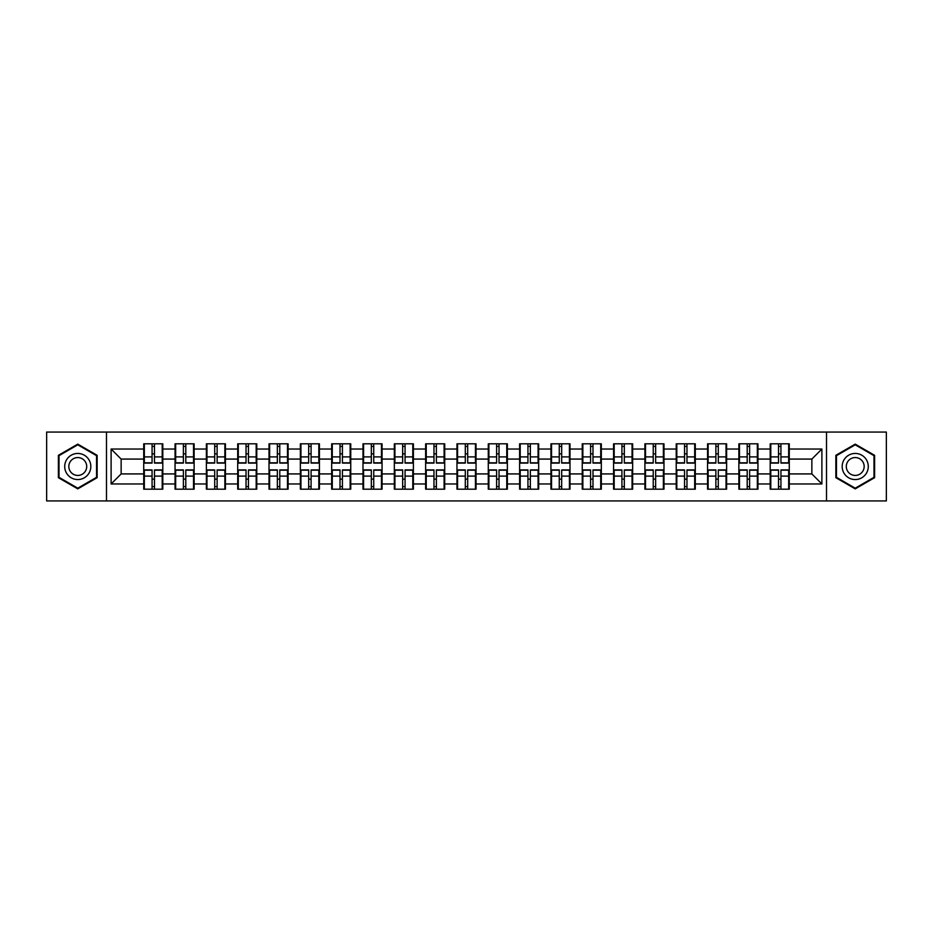 <?xml version="1.0" encoding="UTF-8"?>
<svg xmlns="http://www.w3.org/2000/svg" width="933" height="933" viewBox="0 0 933 933"><rect width="100%" height="100%" fill="white"/><g stroke="black" fill="none" stroke-linecap="round" stroke-linejoin="round"><path stroke-width="1.4" d="M826.51 500.939L886.35 500.939L886.35 432.061L826.51 432.061L826.51 500.939L106.49 500.939L106.49 432.061L46.65 432.061L46.65 500.939L106.49 500.939M789.271 479.247L788.665 479.247M770.798 479.247L770.192 479.247M770.192 453.753L770.798 453.753M788.665 453.753L789.271 453.753M789.271 451.14L788.665 451.14M770.798 451.14L770.192 451.14M770.192 481.86L770.798 481.86M788.665 481.86L789.271 481.86M757.946 479.247L757.339 479.247M739.472 479.247L738.866 479.247M738.866 453.753L739.472 453.753M757.339 453.753L757.946 453.753M757.946 451.14L757.339 451.14M739.472 451.14L738.866 451.14M738.866 481.86L739.472 481.86M757.339 481.86L757.946 481.86M726.62 479.247L726.026 479.247M708.147 479.247L707.552 479.247M707.552 453.753L708.147 453.753M726.026 453.753L726.62 453.753M726.62 451.14L726.026 451.14M708.147 451.14L707.552 451.14M707.552 481.86L708.147 481.86M726.026 481.86L726.62 481.86M695.295 479.247L694.7 479.247M676.822 479.247L676.227 479.247M676.227 453.753L676.822 453.753M694.7 453.753L695.295 453.753M695.295 451.14L694.7 451.14M676.822 451.14L676.227 451.14M676.227 481.86L676.822 481.86M694.7 481.86L695.295 481.86M663.981 479.247L663.375 479.247M645.508 479.247L644.901 479.247M644.901 453.753L645.508 453.753M663.375 453.753L663.981 453.753M663.981 451.14L663.375 451.14M645.508 451.14L644.901 451.14M644.901 481.86L645.508 481.86M663.375 481.86L663.981 481.86M632.656 479.247L632.049 479.247M614.182 479.247L613.576 479.247M613.576 453.753L614.182 453.753M632.049 453.753L632.656 453.753M632.656 451.14L632.049 451.14M614.182 451.14L613.576 451.14M613.576 481.86L614.182 481.86M632.049 481.86L632.656 481.86M601.33 479.247L600.724 479.247M582.857 479.247L582.25 479.247M582.25 453.753L582.857 453.753M600.724 453.753L601.33 453.753M601.33 451.14L600.724 451.14M582.857 451.14L582.25 451.14M582.25 481.86L582.857 481.86M600.724 481.86L601.33 481.86M570.005 479.247L569.41 479.247M551.531 479.247L550.937 479.247M550.937 453.753L551.531 453.753M569.41 453.753L570.005 453.753M570.005 451.14L569.41 451.14M551.531 451.14L550.937 451.14M550.937 481.86L551.531 481.86M569.41 481.86L570.005 481.86M538.679 479.247L538.084 479.247M520.206 479.247L519.611 479.247M519.611 453.753L520.206 453.753M538.084 453.753L538.679 453.753M538.679 451.14L538.084 451.14M520.206 451.14L519.611 451.14M519.611 481.86L520.206 481.86M538.084 481.86L538.679 481.86M507.365 479.247L506.759 479.247M488.892 479.247L488.286 479.247M488.286 453.753L488.892 453.753M506.759 453.753L507.365 453.753M507.365 451.14L506.759 451.14M488.892 451.14L488.286 451.14M488.286 481.86L488.892 481.86M506.759 481.86L507.365 481.86M476.04 479.247L475.433 479.247M457.567 479.247L456.96 479.247M456.96 453.753L457.567 453.753M475.433 453.753L476.04 453.753M476.04 451.14L475.433 451.14M457.567 451.14L456.96 451.14M456.96 481.86L457.567 481.86M475.433 481.86L476.04 481.86M444.714 479.247L444.108 479.247M426.241 479.247L425.635 479.247M425.635 453.753L426.241 453.753M444.108 453.753L444.714 453.753M444.714 451.14L444.108 451.14M426.241 451.14L425.635 451.14M425.635 481.86L426.241 481.86M444.108 481.86L444.714 481.86M413.389 479.247L412.794 479.247M394.916 479.247L394.321 479.247M394.321 453.753L394.916 453.753M412.794 453.753L413.389 453.753M413.389 451.14L412.794 451.14M394.916 451.14L394.321 451.14M394.321 481.86L394.916 481.86M412.794 481.86L413.389 481.86M382.064 479.247L381.469 479.247M363.59 479.247L362.995 479.247M362.995 453.753L363.59 453.753M381.469 453.753L382.064 453.753M382.064 451.14L381.469 451.14M363.59 451.14L362.995 451.14M362.995 481.86L363.59 481.86M381.469 481.86L382.064 481.86M350.75 479.247L350.143 479.247M332.276 479.247L331.67 479.247M331.67 453.753L332.276 453.753M350.143 453.753L350.75 453.753M350.75 451.14L350.143 451.14M332.276 451.14L331.67 451.14M331.67 481.86L332.276 481.86M350.143 481.86L350.75 481.86M319.424 479.247L318.818 479.247M300.951 479.247L300.344 479.247M300.344 453.753L300.951 453.753M318.818 453.753L319.424 453.753M319.424 451.14L318.818 451.14M300.951 451.14L300.344 451.14M300.344 481.86L300.951 481.86M318.818 481.86L319.424 481.86M288.099 479.247L287.492 479.247M269.625 479.247L269.019 479.247M269.019 453.753L269.625 453.753M287.492 453.753L288.099 453.753M288.099 451.14L287.492 451.14M269.625 451.14L269.019 451.14M269.019 481.86L269.625 481.86M287.492 481.86L288.099 481.86M256.773 479.247L256.178 479.247M238.3 479.247L237.705 479.247M237.705 453.753L238.3 453.753M256.178 453.753L256.773 453.753M256.773 451.14L256.178 451.14M238.3 451.14L237.705 451.14M237.705 481.86L238.3 481.86M256.178 481.86L256.773 481.86M225.448 479.247L224.853 479.247M206.974 479.247L206.38 479.247M206.38 453.753L206.974 453.753M224.853 453.753L225.448 453.753M225.448 451.14L224.853 451.14M206.974 451.14L206.38 451.14M206.38 481.86L206.974 481.86M224.853 481.86L225.448 481.86M194.134 479.247L193.528 479.247M175.661 479.247L175.054 479.247M175.054 453.753L175.661 453.753M193.528 453.753L194.134 453.753M194.134 451.14L193.528 451.14M175.661 451.14L175.054 451.14M175.054 481.86L175.661 481.86M193.528 481.86L194.134 481.86M826.51 432.061L106.49 432.061M811.862 473.929L811.862 459.071L789.271 459.071L789.271 473.929L811.862 473.929L821.891 483.97L821.891 449.03L789.271 449.03L789.271 443.816L770.192 443.816L770.192 459.071L757.946 459.071L757.946 473.929L770.192 473.929L770.192 459.071M821.891 483.97L789.271 483.97L789.271 489.184L770.192 489.184L770.192 483.97L757.946 483.97L757.946 489.184L738.866 489.184L738.866 483.97L726.62 483.97L726.62 489.184L707.552 489.184L707.552 483.97L695.295 483.97L695.295 489.184L676.227 489.184L676.227 483.97L663.981 483.97L663.981 489.184L644.901 489.184L644.901 483.97L632.656 483.97L632.656 489.184L613.576 489.184L613.576 483.97L601.33 483.97L601.33 489.184L582.25 489.184L582.25 483.97L570.005 483.97L570.005 489.184L550.937 489.184L550.937 483.97L538.679 483.97L538.679 489.184L519.611 489.184L519.611 483.97L507.365 483.97L507.365 489.184L488.286 489.184L488.286 483.97L476.04 483.97L476.04 489.184L456.96 489.184L456.96 483.97L444.714 483.97L444.714 489.184L425.635 489.184L425.635 483.97L413.389 483.97L413.389 489.184L394.321 489.184L394.321 483.97L382.064 483.97L382.064 489.184L362.995 489.184L362.995 483.97L350.75 483.97L350.75 489.184L331.67 489.184L331.67 483.97L319.424 483.97L319.424 489.184L300.344 489.184L300.344 483.97L288.099 483.97L288.099 489.184L269.019 489.184L269.019 483.97L256.773 483.97L256.773 489.184L237.705 489.184L237.705 483.97L225.448 483.97L225.448 489.184L206.38 489.184L206.38 483.97L194.134 483.97L194.134 489.184L175.054 489.184L175.054 483.97L162.808 483.97L162.808 489.184L143.729 489.184L143.729 483.97L111.109 483.97L111.109 449.03L143.729 449.03L143.729 459.071L121.138 459.071L121.138 473.929L143.729 473.929L143.729 459.071M770.192 449.03L757.946 449.03L757.946 443.816L738.866 443.816L738.866 449.03L726.62 449.03L726.62 443.816L707.552 443.816L707.552 449.03L695.295 449.03L695.295 443.816L676.227 443.816L676.227 449.03L663.981 449.03L663.981 443.816L644.901 443.816L644.901 449.03L632.656 449.03L632.656 443.816L613.576 443.816L613.576 449.03L601.33 449.03L601.33 443.816L582.25 443.816L582.25 449.03L570.005 449.03L570.005 443.816L550.937 443.816L550.937 449.03L538.679 449.03L538.679 443.816L519.611 443.816L519.611 449.03L507.365 449.03L507.365 443.816L488.286 443.816L488.286 449.03L476.04 449.03L476.04 443.816L456.96 443.816L456.96 449.03L444.714 449.03L444.714 443.816L425.635 443.816L425.635 449.03L413.389 449.03L413.389 443.816L394.321 443.816L394.321 449.03L382.064 449.03L382.064 443.816L362.995 443.816L362.995 449.03L350.75 449.03L350.75 443.816L331.67 443.816L331.67 449.03L319.424 449.03L319.424 443.816L300.344 443.816L300.344 449.03L288.099 449.03L288.099 443.816L269.019 443.816L269.019 449.03L256.773 449.03L256.773 443.816L237.705 443.816L237.705 449.03L225.448 449.03L225.448 443.816L206.38 443.816L206.38 449.03L194.134 449.03L194.134 443.816L175.054 443.816L175.054 449.03L162.808 449.03L162.808 443.816L143.729 443.816L143.729 449.03M770.192 473.929L770.192 483.97M757.946 473.929L757.946 483.97M757.946 449.03L757.946 459.071M726.62 473.929L738.866 473.929L738.866 459.071L726.62 459.071L726.62 483.97M738.866 473.929L738.866 483.97M738.866 449.03L738.866 459.071M726.62 449.03L726.62 459.071M695.295 473.929L707.552 473.929L707.552 459.071L695.295 459.071L695.295 483.97M707.552 473.929L707.552 483.97M707.552 449.03L707.552 459.071M695.295 449.03L695.295 459.071M663.981 473.929L676.227 473.929L676.227 459.071L663.981 459.071L663.981 483.97M676.227 473.929L676.227 483.97M676.227 449.03L676.227 459.071M663.981 449.03L663.981 459.071M632.656 473.929L644.901 473.929L644.901 459.071L632.656 459.071L632.656 483.97M644.901 473.929L644.901 483.97M644.901 449.03L644.901 459.071M632.656 449.03L632.656 459.071M601.33 473.929L613.576 473.929L613.576 459.071L601.33 459.071L601.33 483.97M613.576 473.929L613.576 483.97M613.576 449.03L613.576 459.071M601.33 449.03L601.33 459.071M570.005 473.929L582.25 473.929L582.25 459.071L570.005 459.071L570.005 483.97M582.25 473.929L582.25 483.97M582.25 449.03L582.25 459.071M570.005 449.03L570.005 459.071M538.679 473.929L550.937 473.929L550.937 459.071L538.679 459.071L538.679 483.97M550.937 473.929L550.937 483.97M550.937 449.03L550.937 459.071M538.679 449.03L538.679 459.071M507.365 473.929L519.611 473.929L519.611 459.071L507.365 459.071L507.365 483.97M519.611 473.929L519.611 483.97M519.611 449.03L519.611 459.071M507.365 449.03L507.365 459.071M476.04 473.929L488.286 473.929L488.286 459.071L476.04 459.071L476.04 483.97M488.286 473.929L488.286 483.97M488.286 449.03L488.286 459.071M476.04 449.03L476.04 459.071M444.714 473.929L456.96 473.929L456.96 459.071L444.714 459.071L444.714 483.97M456.96 473.929L456.96 483.97M456.96 449.03L456.96 459.071M444.714 449.03L444.714 459.071M413.389 473.929L425.635 473.929L425.635 459.071L413.389 459.071L413.389 483.97M425.635 473.929L425.635 483.97M425.635 449.03L425.635 459.071M413.389 449.03L413.389 459.071M382.064 473.929L394.321 473.929L394.321 459.071L382.064 459.071L382.064 483.97M394.321 473.929L394.321 483.97M394.321 449.03L394.321 459.071M382.064 449.03L382.064 459.071M350.75 473.929L362.995 473.929L362.995 459.071L350.75 459.071L350.75 483.97M362.995 473.929L362.995 483.97M362.995 449.03L362.995 459.071M350.75 449.03L350.75 459.071M319.424 473.929L331.67 473.929L331.67 459.071L319.424 459.071L319.424 483.97M331.67 473.929L331.67 483.97M331.67 449.03L331.67 459.071M319.424 449.03L319.424 459.071M288.099 473.929L300.344 473.929L300.344 459.071L288.099 459.071L288.099 483.97M300.344 473.929L300.344 483.97M300.344 449.03L300.344 459.071M288.099 449.03L288.099 459.071M256.773 473.929L269.019 473.929L269.019 459.071L256.773 459.071L256.773 483.97M269.019 473.929L269.019 483.97M269.019 449.03L269.019 459.071M256.773 449.03L256.773 459.071M225.448 473.929L237.705 473.929L237.705 459.071L225.448 459.071L225.448 483.97M237.705 473.929L237.705 483.97M237.705 449.03L237.705 459.071M225.448 449.03L225.448 459.071M194.134 473.929L206.38 473.929L206.38 459.071L194.134 459.071L194.134 483.97M206.38 473.929L206.38 483.97M206.38 449.03L206.38 459.071M194.134 449.03L194.134 459.071M162.808 473.929L175.054 473.929L175.054 459.071L162.808 459.071L162.808 483.97M175.054 473.929L175.054 483.97M175.054 449.03L175.054 459.071M162.808 449.03L162.808 459.071M162.808 479.247L162.202 479.247M144.335 479.247L143.729 479.247M143.729 453.753L144.335 453.753M162.202 453.753L162.808 453.753M162.808 451.14L162.202 451.14M144.335 451.14L143.729 451.14M143.729 481.86L144.335 481.86M162.202 481.86L162.808 481.86M143.729 473.929L143.729 483.97M121.138 473.929L111.109 483.97M111.109 449.03L121.138 459.071M789.271 473.929L789.271 483.97M789.271 449.03L789.271 459.071M821.891 449.03L811.862 459.071M77.777 444.131L58.394 455.316L58.394 477.684L77.777 488.869L97.149 477.684L97.149 455.316L77.777 444.131M835.851 477.684L855.223 488.869L874.606 477.684L874.606 455.316L855.223 444.131L835.851 455.316L835.851 477.684M162.202 443.816L162.202 463.083L154.47 463.083L154.47 443.816M152.067 443.816L152.067 463.083L144.335 463.083L144.335 443.816M152.067 446.417L154.47 446.417M154.47 453.846L152.067 453.846M144.335 489.184L144.335 469.917L152.067 469.917L152.067 489.184M154.47 489.184L154.47 469.917L162.202 469.917L162.202 489.184M154.47 486.583L152.067 486.583M152.067 479.154L154.47 479.154M77.777 453.45A13.05 13.05 0 0 0 64.715 466.5A13.05 13.05 0 0 0 77.777 479.55A13.05 13.05 0 0 0 90.828 466.5A13.05 13.05 0 0 0 77.777 453.45M77.777 457.567A8.933 8.933 0 0 0 68.832 466.5A8.933 8.933 0 0 0 77.777 475.433A8.933 8.933 0 0 0 86.711 466.5A8.933 8.933 0 0 0 77.777 457.567M96.542 477.334L77.777 488.181L59.001 477.334L59.001 455.666L77.777 444.819L96.542 455.666L96.542 477.334M866.535 459.969A13.05 13.05 0 0 0 848.703 455.199A13.05 13.05 0 0 0 843.922 473.031A13.05 13.05 0 0 0 861.754 477.801A13.05 13.05 0 0 0 866.535 459.969M862.967 462.033A8.933 8.933 0 0 0 850.756 458.768A8.933 8.933 0 0 0 847.491 470.967A8.933 8.933 0 0 0 859.69 474.232A8.933 8.933 0 0 0 862.967 462.033M855.223 488.181L836.458 477.334L836.458 455.666L855.223 444.819L873.999 455.666L873.999 477.334L855.223 488.181M193.528 443.816L193.528 463.083L185.795 463.083L185.795 443.816M183.393 443.816L183.393 463.083L175.661 463.083L175.661 443.816M183.393 446.417L185.795 446.417M185.795 453.846L183.393 453.846M224.853 443.816L224.853 463.083L217.121 463.083L217.121 443.816M214.707 443.816L214.707 463.083L206.974 463.083L206.974 443.816M214.707 446.417L217.121 446.417M217.121 453.846L214.707 453.846M256.178 443.816L256.178 463.083L248.446 463.083L248.446 443.816M246.032 443.816L246.032 463.083L238.3 463.083L238.3 443.816M246.032 446.417L248.446 446.417M248.446 453.846L246.032 453.846M287.492 443.816L287.492 463.083L279.772 463.083L279.772 443.816M277.358 443.816L277.358 463.083L269.625 463.083L269.625 443.816M277.358 446.417L279.772 446.417M279.772 453.846L277.358 453.846M318.818 443.816L318.818 463.083L311.086 463.083L311.086 443.816M308.683 443.816L308.683 463.083L300.951 463.083L300.951 443.816M308.683 446.417L311.086 446.417M311.086 453.846L308.683 453.846M175.661 489.184L175.661 469.917L183.393 469.917L183.393 489.184M185.795 489.184L185.795 469.917L193.528 469.917L193.528 489.184M185.795 486.583L183.393 486.583M183.393 479.154L185.795 479.154M206.974 489.184L206.974 469.917L214.707 469.917L214.707 489.184M217.121 489.184L217.121 469.917L224.853 469.917L224.853 489.184M217.121 486.583L214.707 486.583M214.707 479.154L217.121 479.154M238.3 489.184L238.3 469.917L246.032 469.917L246.032 489.184M248.446 489.184L248.446 469.917L256.178 469.917L256.178 489.184M248.446 486.583L246.032 486.583M246.032 479.154L248.446 479.154M269.625 489.184L269.625 469.917L277.358 469.917L277.358 489.184M279.772 489.184L279.772 469.917L287.492 469.917L287.492 489.184M279.772 486.583L277.358 486.583M277.358 479.154L279.772 479.154M300.951 489.184L300.951 469.917L308.683 469.917L308.683 489.184M311.086 489.184L311.086 469.917L318.818 469.917L318.818 489.184M311.086 486.583L308.683 486.583M308.683 479.154L311.086 479.154M350.143 443.816L350.143 463.083L342.411 463.083L342.411 443.816M340.009 443.816L340.009 463.083L332.276 463.083L332.276 443.816M340.009 446.417L342.411 446.417M342.411 453.846L340.009 453.846M332.276 489.184L332.276 469.917L340.009 469.917L340.009 489.184M342.411 489.184L342.411 469.917L350.143 469.917L350.143 489.184M342.411 486.583L340.009 486.583M340.009 479.154L342.411 479.154M381.469 443.816L381.469 463.083L373.736 463.083L373.736 443.816M371.322 443.816L371.322 463.083L363.59 463.083L363.59 443.816M371.322 446.417L373.736 446.417M373.736 453.846L371.322 453.846M363.59 489.184L363.59 469.917L371.322 469.917L371.322 489.184M373.736 489.184L373.736 469.917L381.469 469.917L381.469 489.184M373.736 486.583L371.322 486.583M371.322 479.154L373.736 479.154M412.794 443.816L412.794 463.083L405.062 463.083L405.062 443.816M402.648 443.816L402.648 463.083L394.916 463.083L394.916 443.816M402.648 446.417L405.062 446.417M405.062 453.846L402.648 453.846M394.916 489.184L394.916 469.917L402.648 469.917L402.648 489.184M405.062 489.184L405.062 469.917L412.794 469.917L412.794 489.184M405.062 486.583L402.648 486.583M402.648 479.154L405.062 479.154M444.108 443.816L444.108 463.083L436.387 463.083L436.387 443.816M433.973 443.816L433.973 463.083L426.241 463.083L426.241 443.816M433.973 446.417L436.387 446.417M436.387 453.846L433.973 453.846M426.241 489.184L426.241 469.917L433.973 469.917L433.973 489.184M436.387 489.184L436.387 469.917L444.108 469.917L444.108 489.184M436.387 486.583L433.973 486.583M433.973 479.154L436.387 479.154M475.433 443.816L475.433 463.083L467.701 463.083L467.701 443.816M465.299 443.816L465.299 463.083L457.567 463.083L457.567 443.816M465.299 446.417L467.701 446.417M467.701 453.846L465.299 453.846M457.567 489.184L457.567 469.917L465.299 469.917L465.299 489.184M467.701 489.184L467.701 469.917L475.433 469.917L475.433 489.184M467.701 486.583L465.299 486.583M465.299 479.154L467.701 479.154M506.759 443.816L506.759 463.083L499.027 463.083L499.027 443.816M496.613 443.816L496.613 463.083L488.892 463.083L488.892 443.816M496.613 446.417L499.027 446.417M499.027 453.846L496.613 453.846M488.892 489.184L488.892 469.917L496.613 469.917L496.613 489.184M499.027 489.184L499.027 469.917L506.759 469.917L506.759 489.184M499.027 486.583L496.613 486.583M496.613 479.154L499.027 479.154M538.084 443.816L538.084 463.083L530.352 463.083L530.352 443.816M527.938 443.816L527.938 463.083L520.206 463.083L520.206 443.816M527.938 446.417L530.352 446.417M530.352 453.846L527.938 453.846M520.206 489.184L520.206 469.917L527.938 469.917L527.938 489.184M530.352 489.184L530.352 469.917L538.084 469.917L538.084 489.184M530.352 486.583L527.938 486.583M527.938 479.154L530.352 479.154M569.41 443.816L569.41 463.083L561.678 463.083L561.678 443.816M559.264 443.816L559.264 463.083L551.531 463.083L551.531 443.816M559.264 446.417L561.678 446.417M561.678 453.846L559.264 453.846M551.531 489.184L551.531 469.917L559.264 469.917L559.264 489.184M561.678 489.184L561.678 469.917L569.41 469.917L569.41 489.184M561.678 486.583L559.264 486.583M559.264 479.154L561.678 479.154M600.724 443.816L600.724 463.083L592.991 463.083L592.991 443.816M590.589 443.816L590.589 463.083L582.857 463.083L582.857 443.816M590.589 446.417L592.991 446.417M592.991 453.846L590.589 453.846M582.857 489.184L582.857 469.917L590.589 469.917L590.589 489.184M592.991 489.184L592.991 469.917L600.724 469.917L600.724 489.184M592.991 486.583L590.589 486.583M590.589 479.154L592.991 479.154M632.049 443.816L632.049 463.083L624.317 463.083L624.317 443.816M621.914 443.816L621.914 463.083L614.182 463.083L614.182 443.816M621.914 446.417L624.317 446.417M624.317 453.846L621.914 453.846M614.182 489.184L614.182 469.917L621.914 469.917L621.914 489.184M624.317 489.184L624.317 469.917L632.049 469.917L632.049 489.184M624.317 486.583L621.914 486.583M621.914 479.154L624.317 479.154M663.375 443.816L663.375 463.083L655.642 463.083L655.642 443.816M653.228 443.816L653.228 463.083L645.508 463.083L645.508 443.816M653.228 446.417L655.642 446.417M655.642 453.846L653.228 453.846M645.508 489.184L645.508 469.917L653.228 469.917L653.228 489.184M655.642 489.184L655.642 469.917L663.375 469.917L663.375 489.184M655.642 486.583L653.228 486.583M653.228 479.154L655.642 479.154M694.7 443.816L694.7 463.083L686.968 463.083L686.968 443.816M684.554 443.816L684.554 463.083L676.822 463.083L676.822 443.816M684.554 446.417L686.968 446.417M686.968 453.846L684.554 453.846M676.822 489.184L676.822 469.917L684.554 469.917L684.554 489.184M686.968 489.184L686.968 469.917L694.7 469.917L694.7 489.184M686.968 486.583L684.554 486.583M684.554 479.154L686.968 479.154M726.026 443.816L726.026 463.083L718.293 463.083L718.293 443.816M715.879 443.816L715.879 463.083L708.147 463.083L708.147 443.816M715.879 446.417L718.293 446.417M718.293 453.846L715.879 453.846M708.147 489.184L708.147 469.917L715.879 469.917L715.879 489.184M718.293 489.184L718.293 469.917L726.026 469.917L726.026 489.184M718.293 486.583L715.879 486.583M715.879 479.154L718.293 479.154M757.339 443.816L757.339 463.083L749.607 463.083L749.607 443.816M747.205 443.816L747.205 463.083L739.472 463.083L739.472 443.816M747.205 446.417L749.607 446.417M749.607 453.846L747.205 453.846M739.472 489.184L739.472 469.917L747.205 469.917L747.205 489.184M749.607 489.184L749.607 469.917L757.339 469.917L757.339 489.184M749.607 486.583L747.205 486.583M747.205 479.154L749.607 479.154M788.665 443.816L788.665 463.083L780.933 463.083L780.933 443.816M778.53 443.816L778.53 463.083L770.798 463.083L770.798 443.816M778.53 446.417L780.933 446.417M780.933 453.846L778.53 453.846M770.798 489.184L770.798 469.917L778.53 469.917L778.53 489.184M780.933 489.184L780.933 469.917L788.665 469.917L788.665 489.184M780.933 486.583L778.53 486.583M778.53 479.154L780.933 479.154M152.067 456.89L144.335 456.89M152.067 462.826L144.335 462.826M162.202 456.89L154.47 456.89M162.202 462.826L154.47 462.826M154.47 476.11L162.202 476.11M154.47 470.174L162.202 470.174M144.335 476.11L152.067 476.11M144.335 470.174L152.067 470.174M183.393 456.89L175.661 456.89M183.393 462.826L175.661 462.826M193.528 456.89L185.795 456.89M193.528 462.826L185.795 462.826M214.707 456.89L206.974 456.89M214.707 462.826L206.974 462.826M224.853 456.89L217.121 456.89M224.853 462.826L217.121 462.826M246.032 456.89L238.3 456.89M246.032 462.826L238.3 462.826M256.178 456.89L248.446 456.89M256.178 462.826L248.446 462.826M277.358 456.89L269.625 456.89M277.358 462.826L269.625 462.826M287.492 456.89L279.772 456.89M287.492 462.826L279.772 462.826M308.683 456.89L300.951 456.89M308.683 462.826L300.951 462.826M318.818 456.89L311.086 456.89M318.818 462.826L311.086 462.826M185.795 476.11L193.528 476.11M185.795 470.174L193.528 470.174M175.661 476.11L183.393 476.11M175.661 470.174L183.393 470.174M217.121 476.11L224.853 476.11M217.121 470.174L224.853 470.174M206.974 476.11L214.707 476.11M206.974 470.174L214.707 470.174M248.446 476.11L256.178 476.11M248.446 470.174L256.178 470.174M238.3 476.11L246.032 476.11M238.3 470.174L246.032 470.174M279.772 476.11L287.492 476.11M279.772 470.174L287.492 470.174M269.625 476.11L277.358 476.11M269.625 470.174L277.358 470.174M311.086 476.11L318.818 476.11M311.086 470.174L318.818 470.174M300.951 476.11L308.683 476.11M300.951 470.174L308.683 470.174M340.009 456.89L332.276 456.89M340.009 462.826L332.276 462.826M350.143 456.89L342.411 456.89M350.143 462.826L342.411 462.826M342.411 476.11L350.143 476.11M342.411 470.174L350.143 470.174M332.276 476.11L340.009 476.11M332.276 470.174L340.009 470.174M371.322 456.89L363.59 456.89M371.322 462.826L363.59 462.826M381.469 456.89L373.736 456.89M381.469 462.826L373.736 462.826M373.736 476.11L381.469 476.11M373.736 470.174L381.469 470.174M363.59 476.11L371.322 476.11M363.59 470.174L371.322 470.174M402.648 456.89L394.916 456.89M402.648 462.826L394.916 462.826M412.794 456.89L405.062 456.89M412.794 462.826L405.062 462.826M405.062 476.11L412.794 476.11M405.062 470.174L412.794 470.174M394.916 476.11L402.648 476.11M394.916 470.174L402.648 470.174M433.973 456.89L426.241 456.89M433.973 462.826L426.241 462.826M444.108 456.89L436.387 456.89M444.108 462.826L436.387 462.826M436.387 476.11L444.108 476.11M436.387 470.174L444.108 470.174M426.241 476.11L433.973 476.11M426.241 470.174L433.973 470.174M465.299 456.89L457.567 456.89M465.299 462.826L457.567 462.826M475.433 456.89L467.701 456.89M475.433 462.826L467.701 462.826M467.701 476.11L475.433 476.11M467.701 470.174L475.433 470.174M457.567 476.11L465.299 476.11M457.567 470.174L465.299 470.174M496.613 456.89L488.892 456.89M496.613 462.826L488.892 462.826M506.759 456.89L499.027 456.89M506.759 462.826L499.027 462.826M499.027 476.11L506.759 476.11M499.027 470.174L506.759 470.174M488.892 476.11L496.613 476.11M488.892 470.174L496.613 470.174M527.938 456.89L520.206 456.89M527.938 462.826L520.206 462.826M538.084 456.89L530.352 456.89M538.084 462.826L530.352 462.826M530.352 476.11L538.084 476.11M530.352 470.174L538.084 470.174M520.206 476.11L527.938 476.11M520.206 470.174L527.938 470.174M559.264 456.89L551.531 456.89M559.264 462.826L551.531 462.826M569.41 456.89L561.678 456.89M569.41 462.826L561.678 462.826M561.678 476.11L569.41 476.11M561.678 470.174L569.41 470.174M551.531 476.11L559.264 476.11M551.531 470.174L559.264 470.174M590.589 456.89L582.857 456.89M590.589 462.826L582.857 462.826M600.724 456.89L592.991 456.89M600.724 462.826L592.991 462.826M592.991 476.11L600.724 476.11M592.991 470.174L600.724 470.174M582.857 476.11L590.589 476.11M582.857 470.174L590.589 470.174M621.914 456.89L614.182 456.89M621.914 462.826L614.182 462.826M632.049 456.89L624.317 456.89M632.049 462.826L624.317 462.826M624.317 476.11L632.049 476.11M624.317 470.174L632.049 470.174M614.182 476.11L621.914 476.11M614.182 470.174L621.914 470.174M653.228 456.89L645.508 456.89M653.228 462.826L645.508 462.826M663.375 456.89L655.642 456.89M663.375 462.826L655.642 462.826M655.642 476.11L663.375 476.11M655.642 470.174L663.375 470.174M645.508 476.11L653.228 476.11M645.508 470.174L653.228 470.174M684.554 456.89L676.822 456.89M684.554 462.826L676.822 462.826M694.7 456.89L686.968 456.89M694.7 462.826L686.968 462.826M686.968 476.11L694.7 476.11M686.968 470.174L694.7 470.174M676.822 476.11L684.554 476.11M676.822 470.174L684.554 470.174M715.879 456.89L708.147 456.89M715.879 462.826L708.147 462.826M726.026 456.89L718.293 456.89M726.026 462.826L718.293 462.826M718.293 476.11L726.026 476.11M718.293 470.174L726.026 470.174M708.147 476.11L715.879 476.11M708.147 470.174L715.879 470.174M747.205 456.89L739.472 456.89M747.205 462.826L739.472 462.826M757.339 456.89L749.607 456.89M757.339 462.826L749.607 462.826M749.607 476.11L757.339 476.11M749.607 470.174L757.339 470.174M739.472 476.11L747.205 476.11M739.472 470.174L747.205 470.174M778.53 456.89L770.798 456.89M778.53 462.826L770.798 462.826M788.665 456.89L780.933 456.89M788.665 462.826L780.933 462.826M780.933 476.11L788.665 476.11M780.933 470.174L788.665 470.174M770.798 476.11L778.53 476.11M770.798 470.174L778.53 470.174"/></g></svg>
